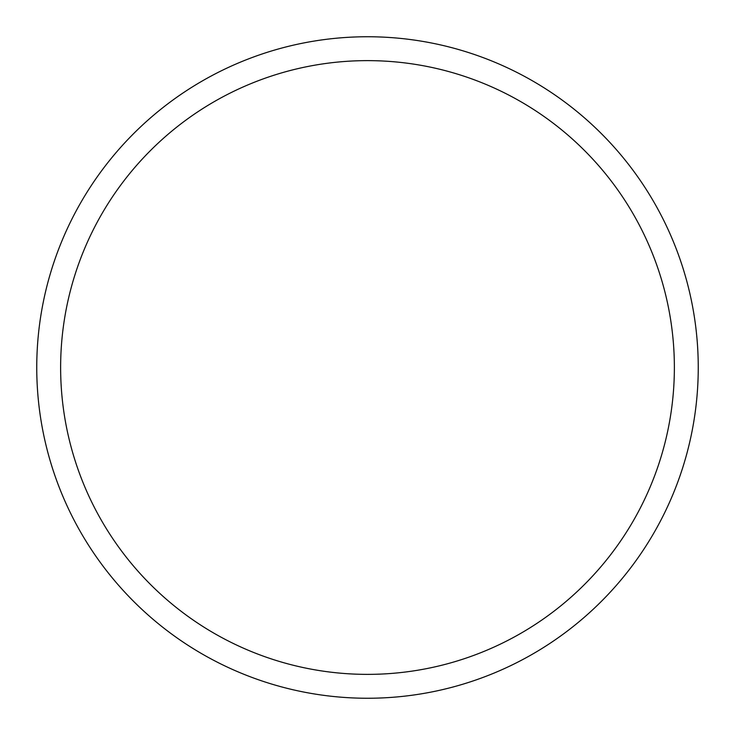 <?xml version="1.0" encoding="UTF-8"?>
<svg xmlns="http://www.w3.org/2000/svg" width="735" height="735" viewBox="0 0 735 735"><rect width="100%" height="100%" fill="white"/><g stroke="black" fill="none" stroke-linecap="round" stroke-linejoin="round"><path stroke-width="1.1" d="M367.5 36.75A330.75 330.75 0 0 1 698.25 367.5A330.75 330.75 0 0 1 367.5 698.25A330.75 330.75 0 0 1 36.75 367.5A330.75 330.75 0 0 1 367.5 36.75M367.5 60.628A306.872 306.872 0 0 1 674.372 367.5A306.872 306.872 0 0 1 367.5 674.372A306.872 306.872 0 0 1 60.628 367.5A306.872 306.872 0 0 1 367.5 60.628"/></g></svg>
